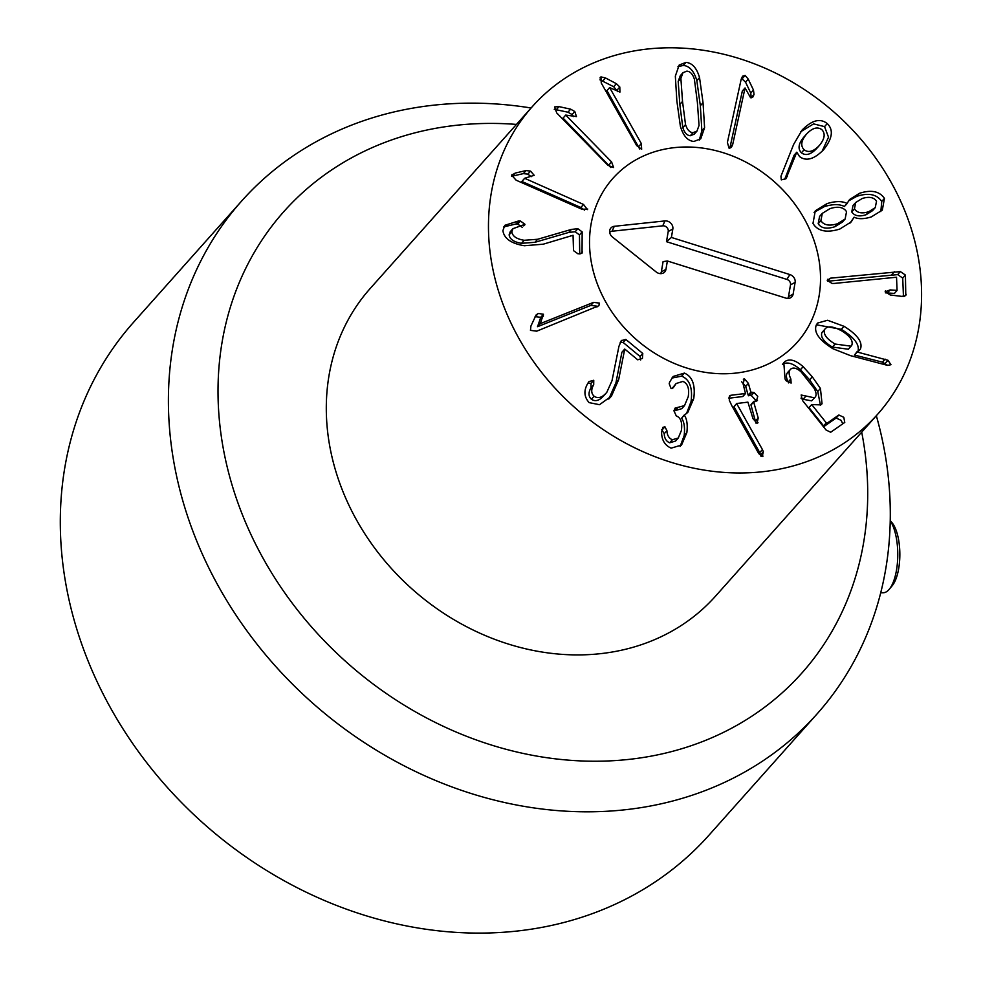 <?xml version="1.0" encoding="UTF-8"?>
<svg xmlns="http://www.w3.org/2000/svg" width="982" height="982" viewBox="0 0 982 982"><rect width="100%" height="100%" fill="white"/><g stroke="black" fill="none" stroke-linecap="round" stroke-linejoin="round"><path stroke-width="1.47" d="M518.705 220.925L520.448 221.024L524.965 224.313L512.935 228.683L511.843 231.764C512.42 236.208 516.544 239.043 524.216 240.283L537.657 239.264L571.45 229.407L577.87 228.708L582.154 231.887L582.056 253.111L578.03 253.847L573.513 250.631L573.058 235.287L543.255 244.187L524.376 245.745C511.217 243.573 504.061 238.528 502.907 230.635L504.797 225.32L518.705 220.925L516.004 223.957L503.717 226.916M579.736 253.945L579.454 234.919L575.17 231.74L568.75 232.439L534.957 242.296L521.516 243.315C513.844 242.075 509.719 239.24 509.142 234.796L510.235 231.715L512.935 228.683M511.843 231.764L509.142 234.796M523.578 225.86L524.621 225.197M522.252 227.345L517.747 224.056L516.004 223.957M582.154 231.887L579.454 234.919M584.548 210.111L580.841 207.484L521.884 181.449L524.621 178.282L583.541 204.452L587.408 209.608M524.584 178.417L521.884 181.449M587.727 209.043L582.007 209.276L516.139 180.197L511.659 175.238L515.255 173.065L526.082 170.573L530.55 171.101L534.196 175.312L524.621 178.282M531.188 176.674L527.85 174.133L523.369 173.618L511.647 176.306M515.255 173.065L512.555 176.097M511.659 175.238L512.101 174.477M610.865 167.541L563.042 118.11L565.742 115.066L611.59 161.932L613.615 167.541L607.956 165.307L556.733 112.955L554.572 106.915L559.028 106.633L570.665 109.174L574.789 111.518L576.459 116.588L565.742 115.066M573.672 116.6L572.089 114.55L567.964 112.206L554.241 109.321M559.028 106.633L556.328 109.665M639.699 149.031L606.937 90.614L609.638 87.582L641.332 143.581L641.651 149.264L636.655 145.569L601.254 83.004L600.935 76.891L605.477 77.946L616.377 83.679L619.802 87.017L619.937 92.099L609.638 87.582M617.85 91.67L613.676 86.711L599.953 79.824M605.477 77.946L602.776 80.978M600.346 77.308L599.99 77.946M819.369 145.459C824.745 138.892 825.58 133.638 821.873 129.685C817.466 126.445 812.347 127.918 806.529 134.092L803.828 137.124C798.44 143.618 797.642 148.847 801.41 152.799C805.756 156.04 810.837 154.604 816.668 148.491L819.369 145.459C813.538 151.572 808.456 153.008 804.111 149.767L801.41 152.799M806.529 134.092C801.14 140.586 800.342 145.815 804.111 149.767M787.343 176.441L784.643 179.473L794.082 155.23L796.795 152.198L785.981 178.712L781.279 179.878L780.96 176.208L793.665 144.366L801.999 130.164C811.807 120.148 820.216 117.95 827.249 123.597L824.549 126.629L813.624 123.892L800.674 131.76M827.249 123.597C833.706 129.808 832.478 138.523 823.579 149.743C814.139 159.33 806.112 161.588 799.532 156.543L796.795 152.198M822.106 151.289L828.526 137.185L824.549 126.629M866.124 214.702L872.556 210.664L875.257 207.632L876.533 201.175C873.857 197.284 869.095 196.375 862.257 198.474L855.715 202.488L854.45 208.921L851.75 211.952C854.524 216.003 859.324 216.924 866.124 214.702L868.824 211.67L875.257 207.632M855.715 202.488L853.014 205.52L851.75 211.952M854.45 208.921C857.237 212.971 862.024 213.892 868.824 211.67M846.533 211.695C843.563 207.128 838.063 206.097 830.011 208.614L822.302 213.364L820.891 220.68L818.19 223.712C821.148 228.29 826.697 229.297 834.835 226.744L842.433 222.067L845.134 219.035L846.533 211.695M822.302 213.364L819.589 216.396L818.19 223.712M820.891 220.68C823.849 225.246 829.409 226.265 837.536 223.712L834.835 226.744M837.536 223.712L845.134 219.035M853.972 217.292L851.247 221.883L839.745 229.076C826.66 233.09 817.736 231.212 812.973 223.454L815.293 210.811L827.04 203.605C835.498 201.003 842.175 200.954 847.073 203.458L849.59 199.493L859.446 193.319C871.157 189.514 879.491 191.208 884.451 198.401L882.315 210.111L871.23 216.961C863.964 219.146 858.28 219.232 854.168 217.218L849.749 223.393M884.451 198.401L881.75 201.433C876.791 194.24 868.456 192.546 856.746 196.351L848.411 201.015M880.829 211.596L881.75 201.433M859.446 193.319L856.746 196.351M847.282 203.397L844.373 206.49C839.475 203.986 832.797 204.035 824.34 206.637L814.066 212.37M847.073 203.458L844.373 206.49M827.04 203.605L824.34 206.637M827.261 280.373L830.416 278.176L900.371 271.584L905.416 275.058L905.785 295.594L901.832 296.38L890.318 295.005L885.15 291.814L890.109 289.911L897.069 290.377L896.529 277.231L834.025 283.454L831.987 283.43L827.261 280.373L827.679 279.293M894.369 293.409L885.482 292.857M885.15 291.814L885.506 290.782M903.452 296.441L902.716 278.09L897.671 274.616L827.556 281.233M905.416 275.058L902.716 278.09M830.416 278.176L827.716 281.208M596.921 307.096L596.663 306.126L590.833 305.402L537.559 326.687L540.763 317.284L535.08 316.695M543.463 314.24L540.26 323.655L593.545 302.37L599.364 303.094L598.897 305.721L536.737 331.167L530.464 330.357L530.918 326.036L536.135 314.915L538.246 313.454L543.463 314.24L540.763 317.284M540.26 323.655L537.559 326.687M540.186 323.52L537.485 326.552M621.238 340.631L625.841 339.441L642.78 353.471L642.412 358.442L637.686 359.793L624.736 349.064L618.66 379.666L611.479 396.053L599.511 404.694L589.139 402.632C583.922 396.789 583.578 390.21 588.095 382.919L588.967 381.581L593.754 380.28L593.705 384.723C590.955 389.547 591.09 393.389 594.11 396.212C598.087 398.913 602.322 397.612 606.827 392.284L612.019 380.685L618.942 346.315L621.459 340.373M594.11 396.212L591.397 399.244C588.39 396.421 588.255 392.579 591.004 387.755L591.041 383.311L587.972 383.127M603.378 396.188L606.827 392.284M604.126 395.316C599.621 400.644 595.387 401.945 591.397 399.244M593.705 384.723L591.004 387.755M618.66 379.666L615.96 382.698L621.901 352.256L624.736 349.064M608.779 399.085L615.96 382.698M624.601 349.224L621.901 352.256M640.632 359.989L640.08 356.503L623.14 342.473L620.182 342.288M625.841 339.441L623.14 342.473M669.834 381.814L673.124 376.462L684.368 373.099C692.42 376.511 695.551 385.018 693.734 398.606L687.793 412.403L684.307 415.116C686.934 418.921 687.781 424.752 686.86 432.596L681.545 445.055L671.136 448.148C664.839 445.337 661.659 440.046 661.598 432.264L662.825 427.403L664.924 426.765L666.925 430.668C667.097 435.259 668.914 438.291 672.363 439.764L678.28 437.997L681.41 430.423C682.453 422.444 680.747 417.608 676.279 415.926L673.934 410.795L675.076 408.119L684.503 405.615L688.21 396.777C689.499 388.602 687.744 383.483 682.92 381.421L676.144 383.508L673.259 387.767L671.099 388.614L669.196 383.692L669.699 381.961M674.253 386.331L672.289 388.541M671.933 388.651L676.144 383.508M677.801 407.628L675.1 410.66L674.02 410.39M684.503 405.615L681.79 408.647L675.1 410.66M672.363 439.764L669.663 442.796C666.213 441.323 664.397 438.291 664.225 433.7L661.745 429.699M678.28 437.997L675.579 441.028L669.663 442.796M666.925 430.668L664.225 433.7M686.86 432.596L684.159 435.627C685.08 427.784 684.233 421.953 681.606 418.148L684.344 414.907M680.133 446.429L684.159 435.627M684.307 415.116L681.606 418.148M693.734 398.606L691.033 401.638C692.838 388.05 689.72 379.543 681.668 376.131L671.848 378.095M686.455 413.704L691.033 401.638M684.368 373.099L681.668 376.131M730.755 395.292L745.461 393.5L743.141 383.999L744.356 378.733L748.382 383.361L750.874 392.149L753.98 392.456L757.748 396.433L756.435 401.098L753.71 402.117L758.214 418.001L756.999 423.267L752.973 418.639L747.916 402.141L736.635 403.516L762.437 449.572L763.358 451.757L762.167 456.556L758.767 453.61L731.823 405.701L729.282 400.202L729.589 395.906L730.755 395.292L729.012 397.244M763.075 456.09L762.167 456.556M760.964 456.262L759.737 452.604L733.996 406.769L736.635 403.516M762.437 449.572L759.737 452.604M736.696 403.737L733.996 406.769M758.03 422.739L756.999 423.267M755.931 423.107L751.009 405.149L753.881 401.405M757.453 400.546L756.435 401.098M755.367 401.233L755.048 399.465L751.279 395.488L748.174 395.181L745.682 386.392L741.656 381.765M753.98 392.456L751.279 395.488M743.349 379.248L744.356 378.733M728.951 398.213L742.76 396.532L745.633 392.788M785.097 361.45C789.675 358.43 795.69 360.173 803.141 366.667L812.298 376.818L820.436 388.467L822.044 403.774L820.792 404.879L811.709 404.572L826.304 422.874L827.04 423.242L838.849 414.993L843.796 417.313L844.766 422.42L830.686 432.252L826.058 430.006L802.478 400.435L801.152 394.997L814.36 397.808C816.754 396.274 816.656 393.07 814.053 388.234L801.067 371.834C796.918 368.201 793.554 367.219 791.013 368.864C788.558 370.779 788.509 374.154 790.854 378.978L791.124 383.09L786.226 380.832L785.048 379.015L783.808 362.628L785.097 361.45L782.826 363.991M788.534 382.906L788.153 382.01C785.796 377.186 785.858 373.811 788.313 371.896M791.013 368.864L787.515 372.608M811.66 400.84L815.072 397.194L811.66 400.84L803.08 399.293L800.968 398.115M842.789 423.807L841.095 420.345L836.148 418.025L824.34 426.274L823.603 425.906L808.996 407.604L811.709 404.572M820.436 405.1L817.736 391.499L809.598 379.85L800.44 369.698C792.99 363.205 786.975 361.462 782.396 364.482M851.824 345.136C853.321 340.668 849.847 335.856 841.402 330.713C832.687 326.061 827.077 325.668 824.585 329.571L821.885 332.603C820.387 337.121 823.886 341.945 832.38 347.063L848.411 349.236L851.824 345.136M832.38 347.063L835.081 344.031C826.586 338.913 823.088 334.089 824.585 329.571L821.885 332.603M835.081 344.031L851.112 346.192M844.017 326.306C857.433 334.678 862.908 342.252 860.441 349.015L857.151 352.01L887.949 360.271L890.981 364.715L887.495 365.353L850.559 355.668L833.018 348.77C819.013 340.067 813.464 332.112 816.361 324.87L817.564 323.078L827.568 320.267L844.017 326.306L841.316 329.338L816.41 324.784M887.826 365.439L882.425 362.162L854.45 355.042L857.004 351.765M885.126 359.13L882.425 362.162M857.151 352.01L854.45 355.042M860.441 349.015L858.44 351.249M857.728 352.047C860.195 345.283 854.733 337.722 841.316 329.338M729.81 148.257L742.343 90.982L745.043 87.95L732.732 144.354L731.406 147.398L729.037 148.135L727.392 142.451L741.14 79.444L742.552 76.203L745.142 75.393L748.247 79.125L753.464 90.037L754.029 94.444L752.875 97.022L750.592 97.721L745.043 87.95M751.242 97.819L750.764 93.081L745.547 82.157L741.447 78.302M748.247 79.125L745.547 82.157M697.38 102.337L694.384 79.211C692.715 74.067 690.199 71.379 686.823 71.146L682.981 72.705L680.882 78.388L682.527 101.428L685.534 124.64C687.228 129.784 689.72 132.472 693.01 132.693L696.95 131.134L699.037 125.463L697.38 102.337M682.981 72.705L680.268 75.737L678.181 81.42L679.826 104.46L682.834 127.672C684.528 132.816 687.019 135.504 690.309 135.725L694.237 134.166L696.95 131.134M704.585 127.721L700.743 138.806L693.893 141.457C687.695 140.905 683.19 135.835 680.379 126.236L676.868 101.085L675.334 76.13L679.188 65.033L685.952 62.394C692.224 62.946 696.754 68.016 699.54 77.615L703.038 102.693L704.585 127.721L701.872 130.753L700.338 105.725L696.839 80.647C694.053 71.048 689.524 65.978 683.239 65.426L677.936 66.776M699.54 77.615L696.839 80.647M699.282 140.095L701.872 130.753M918.649 259.506A231.249 196.535 -138.3 0 1 877.65 414.244A231.249 196.535 -138.3 0 1 574.261 407.1A231.249 196.535 -138.3 0 1 532.404 106.522A231.249 196.535 -138.3 0 1 756.852 64.775A231.249 196.535 -138.3 0 1 918.649 259.506M591.09 260.856A123.327 104.816 -138.3 0 1 612.952 178.319A123.327 104.816 -138.3 0 1 774.773 182.136A123.327 104.816 -138.3 0 1 797.089 342.448A123.327 104.816 -138.3 0 1 677.384 364.703A123.327 104.816 -138.3 0 1 591.09 260.856M877.65 414.244L715.497 596.184A231.249 196.535 -138.3 0 1 412.096 589.028A231.249 196.535 -138.3 0 1 370.239 288.45L532.404 106.522M660.456 273.634A4.677 3.977 41.7 0 0 661.34 271.83L663.083 261.617L667.379 260.991L665.943 269.399A6.739 5.732 -138.3 0 1 662.604 273.34A6.739 5.732 -138.3 0 1 656.221 272.002L612.449 237.03A6.739 5.732 -138.3 0 1 609.748 230.279A6.739 5.732 -138.3 0 1 614.278 226.302L664.937 220.925A6.739 5.732 -138.3 0 1 672.83 229.039L671.393 237.448L789.884 274.567A6.739 5.732 -138.3 0 1 795.113 282.411L793.112 294.183A6.739 5.732 -138.3 0 1 789.761 298.123A6.739 5.732 -138.3 0 1 785.87 298.111L667.379 260.991M787.613 298.418A4.677 3.977 41.7 0 0 788.497 296.613L790.51 284.841A4.677 3.977 41.7 0 0 786.877 279.404L666.483 241.682L668.226 231.47A4.677 3.977 41.7 0 0 662.74 225.835L612.081 231.224A4.677 3.977 41.7 0 0 609.699 232.439M671.393 237.448L666.483 241.682M686.663 367.992A123.327 104.816 -138.3 0 1 612.952 178.319A123.327 104.816 -138.3 0 1 774.773 182.136A123.327 104.816 -138.3 0 1 797.089 342.448A123.327 104.816 -138.3 0 1 686.663 367.992M890.232 520.779A38.544 14.755 89.8 0 1 897.757 555.984A38.544 14.755 89.8 0 1 889.262 589.261L892.196 585.738A34.689 13.282 -90.2 0 0 899.843 554.143A34.689 13.282 -90.2 0 0 891.938 522.596L890.232 520.595M889.262 589.261A38.544 14.755 89.8 0 1 888.931 589.642A38.544 14.755 89.8 0 1 883.162 592.747L880.719 592.76M817.061 713.926L708.955 835.216A385.41 327.558 -138.3 0 1 334.874 904.79A385.41 327.558 -138.3 0 1 65.205 580.239A385.41 327.558 -138.3 0 1 133.527 322.329L241.633 201.04A385.41 327.558 41.7 0 0 173.311 458.95A385.41 327.558 41.7 0 0 442.98 783.501A385.41 327.558 41.7 0 0 817.061 713.926A385.41 327.558 41.7 0 0 885.396 456.016A385.41 327.558 41.7 0 0 876.337 415.717M531.078 107.995A385.41 327.558 41.7 0 0 241.633 201.04M861.693 432.154A346.867 294.796 -138.3 0 1 863.301 440.992A346.867 294.796 -138.3 0 1 587.285 761.136A346.867 294.796 -138.3 0 1 219.956 425.869A346.867 294.796 -138.3 0 1 516.446 124.419M571.45 229.407L568.75 232.439M577.87 228.708L575.17 231.74M537.657 239.264L534.957 242.296M524.216 240.283L521.516 243.315M520.448 221.024L517.747 224.056M582.461 251.908L580.779 253.786M583.541 204.452L580.841 207.484M530.55 171.101L527.85 174.133M526.082 170.573L523.369 173.618M611.59 161.932L608.889 164.964M574.789 111.518L572.089 114.55M570.665 109.174L567.964 112.206M641.332 143.581L638.631 146.613M619.802 87.017L617.089 90.049M616.377 83.679L613.676 86.711M890.109 289.911L887.409 292.943M906.19 294.33L904.422 296.306M900.371 271.584L897.671 274.616M894.43 271.756L891.73 274.788M593.545 302.37L590.833 305.402M543.439 315.958L540.726 318.99M538.246 313.454L535.534 316.486M593.754 380.28L591.041 383.311M611.479 396.053L609.405 398.385M642.78 353.471L640.08 356.503M677.359 407.481L674.646 410.513M664.924 426.765L662.224 429.797M763.358 451.757L760.657 454.789M758.214 418.001L755.514 421.033M753.648 401.675L751.181 404.449M751.426 392.775L748.726 395.807M750.874 392.149L748.174 395.181M748.382 383.361L745.682 386.392M790.854 378.978L788.153 382.01M805.792 396.262L803.08 399.293M838.849 414.993L836.148 418.025M827.04 423.242L824.34 426.274M826.304 422.874L823.603 425.906M820.436 388.467L817.736 391.499M812.298 376.818L809.598 379.85M803.141 366.667L800.44 369.698M887.949 360.271L885.248 363.303M732.732 144.354L730.031 147.386M754.029 94.444L751.328 97.476M753.464 90.037L750.764 93.081M745.142 75.393L742.441 78.425M680.882 78.388L678.181 81.42M682.527 101.428L679.826 104.46M685.534 124.64L682.834 127.672M693.01 132.693L690.309 135.725M703.038 102.693L700.338 105.725M685.952 62.394L683.239 65.426M665.943 269.399L661.34 271.83M793.112 294.183L788.497 296.613M795.113 282.411L790.51 284.841M789.884 274.567L786.877 279.404M672.83 229.039L668.226 231.47M664.937 220.925L662.74 225.835M614.278 226.302L612.081 231.224M897.02 290.5L894.32 293.532M753.722 401.491L751.021 404.523M745.633 393.414L742.92 396.446"/></g></svg>
